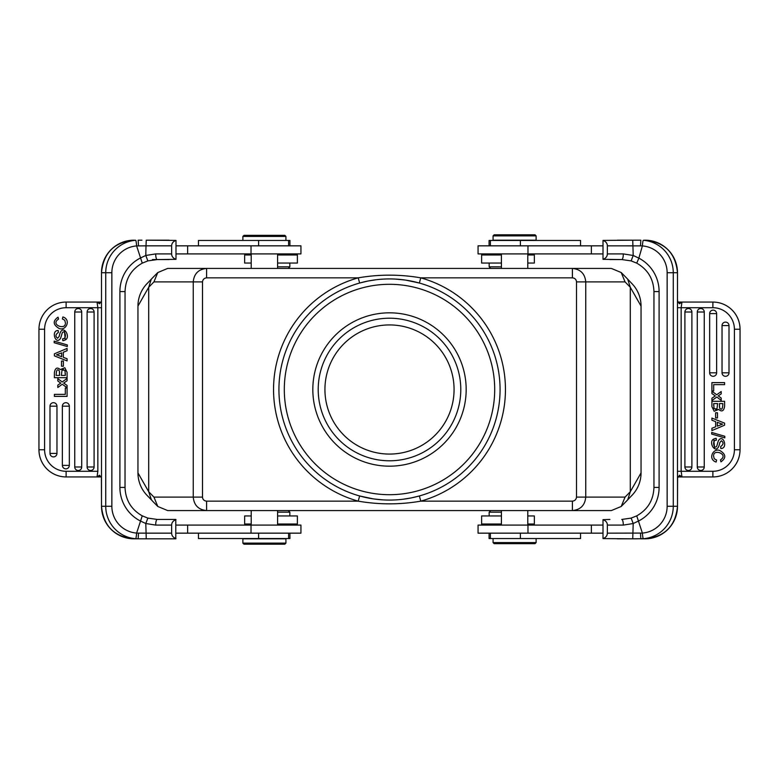 <?xml version="1.0" encoding="UTF-8"?>
<svg xmlns="http://www.w3.org/2000/svg" width="779" height="779" viewBox="0 0 779 779"><rect width="100%" height="100%" fill="white"/><g stroke="black" fill="none" stroke-linecap="round" stroke-linejoin="round"><path stroke-width="1.17" d="M631.613 283.283A32.28 32.28 0 0 1 632.149 283.838A32.28 32.28 0 0 1 632.168 283.858A32.28 32.28 0 0 1 641.049 306.098L630.289 287.266L627.718 279.194L626.287 277.694M641.049 306.098L641.049 472.902L630.289 491.734L630.289 287.266L625.06 281.891L621.194 272.523L611.359 268.434L572.399 268.434C580.511 269.242 584.971 273.721 585.75 281.891L585.75 497.109L625.06 497.109L621.204 506.467L611.359 510.566L572.399 510.566C580.511 509.758 584.971 505.279 585.75 497.109L576.509 497.109L576.509 281.891C576.265 279.457 574.902 278.113 572.399 277.85L420.796 277.85L419.345 283.03L405.82 280.138M626.287 501.306L627.718 499.806L630.289 491.734L625.06 497.109M641.049 472.902A32.28 32.28 0 0 1 632.168 495.142A32.28 32.28 0 0 1 632.149 495.162A32.28 32.28 0 0 1 631.613 495.717M147.387 495.717A32.28 32.28 0 0 1 146.851 495.162A32.28 32.28 0 0 1 146.832 495.142A32.28 32.28 0 0 1 137.951 472.902L137.951 306.098A32.28 32.28 0 0 1 146.832 283.858A32.28 32.28 0 0 1 146.851 283.838A32.28 32.28 0 0 1 147.387 283.283M152.713 277.694L151.282 279.194L148.711 287.266L148.711 491.734L137.951 472.902M137.951 306.098L148.711 287.266L153.94 281.891L157.757 272.572L167.641 268.434L572.399 268.434L572.399 277.85M184.457 268.434L594.543 268.434M367.094 281.229L359.655 283.03L358.204 277.85C379.032 274.257 399.9 274.257 420.796 277.85A115.954 115.954 0 0 1 420.796 501.15C399.968 504.743 379.1 504.743 358.204 501.15L359.655 495.97L373.18 498.862M368.253 280.985L376.199 279.729M383.404 279.096L386.228 278.979M396.199 279.135L405.148 280.041M411.906 497.771L419.345 495.97L420.796 501.15L572.399 501.15C574.795 500.878 576.168 499.534 576.509 497.109M572.399 501.15L572.399 510.566L206.601 510.566C198.489 509.758 194.029 505.279 193.25 497.109L202.491 497.109C202.696 499.514 204.069 500.858 206.601 501.15L358.204 501.15A115.954 115.954 0 0 1 358.204 277.85L206.601 277.85C204.205 278.122 202.832 279.466 202.491 281.891L202.491 497.109M410.747 498.015L402.801 499.271M395.596 499.904L392.772 500.021M382.801 499.865L373.852 498.959M206.601 277.85L206.601 268.434C198.489 269.242 194.029 273.721 193.25 281.891L153.94 281.891M206.601 501.15L206.601 510.566L167.641 510.566L157.796 506.467L153.94 497.109L148.711 491.734L151.399 499.806L152.713 501.306M184.214 510.566L581.338 510.566M278.931 389.5A110.569 110.569 0 0 1 390.25 278.931A110.569 110.569 0 0 1 500.06 391A110.569 110.569 0 0 1 388.75 500.069A110.569 110.569 0 0 1 278.94 388A110.569 110.569 0 0 1 390.25 278.931A110.569 110.569 0 0 1 500.069 389.5M312.827 389.5A76.673 76.673 0 0 1 389.5 312.827A76.673 76.673 0 0 1 466.173 389.5A76.673 76.673 0 0 1 389.5 466.173A76.673 76.673 0 0 1 312.827 389.5M318.212 389.5A71.288 71.288 0 0 1 389.5 318.212A71.288 71.288 0 0 1 460.788 389.5A71.288 71.288 0 0 1 389.5 460.788A71.288 71.288 0 0 1 318.212 389.5M324.931 389.5A64.569 64.569 0 0 0 389.5 454.069A64.569 64.569 0 0 0 454.069 389.5A64.569 64.569 0 0 0 389.5 324.931A64.569 64.569 0 0 0 324.931 389.5M285.922 538.815L242.882 538.815L242.882 543.119L285.922 543.119L285.922 538.815M242.882 543.119L243.954 544.19L284.851 544.19L285.922 543.119M175.986 533.157L300.937 533.157L300.937 525.095L175.986 525.095M175.986 538.591C173.123 537.5 171.672 535.689 171.643 533.157L171.643 525.095L155.693 525.095A5.648 1.539 90 0 1 157.231 519.437L147.864 518.103L157.231 519.437L175.791 519.437L175.791 538.815L133.939 538.815A32.552 32.426 90 0 1 101.513 506.262L105.73 506.262L105.73 272.738L101.494 272.738L101.504 479.864M161.691 538.815L141.953 538.815M155.693 525.095L145.8 523.517L146.257 538.815M171.643 525.095C171.692 522.553 173.133 520.742 175.986 519.661M161.691 519.437L157.231 519.437M100.783 476.952L99.469 475.229L97.024 476.933L100.559 476.933L99.079 475.55M98.057 476.933L66.118 476.933L97.024 476.933L97.852 471.285L97.852 307.715L66.118 307.715A21.52 21.52 0 0 0 44.598 329.235L38.969 329.235A27.168 27.168 0 0 1 66.118 302.067L97.706 302.067M44.598 329.235L44.598 449.765L38.969 449.765A27.168 27.168 0 0 0 66.118 476.933A27.168 27.168 0 0 1 38.95 449.765L38.95 329.235M49.992 406.18A3.486 3.486 0 0 1 53.478 402.694A3.486 3.486 0 0 1 56.964 406.18L56.964 453.417A3.486 3.486 0 0 1 50.226 454.663A3.486 3.486 0 0 1 49.992 453.417L49.992 406.18L56.964 406.18M62.369 406.18A3.486 3.486 0 0 1 65.855 402.694A3.486 3.486 0 0 1 69.341 406.18L69.341 465.384A3.486 3.486 0 0 1 62.602 466.64A3.486 3.486 0 0 1 62.369 465.384L62.369 406.18L69.341 406.18M74.745 312.019A3.486 3.486 0 0 1 78.231 308.533A3.486 3.486 0 0 1 81.717 312.019L81.717 466.981A3.486 3.486 0 0 1 74.969 468.228A3.486 3.486 0 0 1 74.745 466.981L74.745 312.019L81.717 312.019M87.112 312.019A3.486 3.486 0 0 1 90.607 308.533A3.486 3.486 0 0 1 94.093 312.019L94.093 466.981A3.486 3.486 0 0 1 89.069 470.117A3.486 3.486 0 0 1 87.112 466.981L87.112 312.019L94.093 312.019M59.983 382.557L60.772 383.122L59.983 382.557L60.772 383.122L57.802 385.128L57.802 387.494L62.271 384.232L67.091 387.747L67.091 385.439L63.683 383.083L67.091 380.746L67.091 378.409L62.184 381.983L57.802 378.643L57.802 380.941L59.983 382.557M59.204 336.372L57.627 338.242L59.204 336.372C61.853 321.571 71.678 336.81 65.27 339.956L64.375 330.277M58.191 330.53C50.577 330.169 55.776 345.895 60.587 338.29L61.239 336.343L60.587 338.29C55.776 345.895 50.577 330.169 58.191 330.53L58.328 332.467C55.426 334.542 55.192 336.47 57.627 338.242M65.27 339.956L63.333 340.657M60.304 369.597C57.149 366.86 55.182 367.912 54.394 372.752C55.182 367.912 57.149 366.86 60.304 369.597L64.813 367.717L67.091 372.381L67.091 377.708L54.394 377.708L54.394 372.752M64.813 320.266L62.388 318.952L64.813 320.266L65.504 323.421M98.281 302.067L100.54 302.067L97.024 302.067L97.852 307.715L101.601 307.715L97.852 307.715M100.783 302.048L99.469 303.771L97.024 302.067L66.118 302.067L66.118 307.715M101.504 299.136L101.406 300.986M101.494 298.834L101.494 272.738A32.552 32.426 90 0 1 133.939 240.185L135.692 240.283A5.648 0.487 -94.4 0 1 136.617 245.921L146.004 245.843L145.8 255.473L155.693 253.905A5.648 1.539 90 0 0 157.231 259.563L175.986 259.339C173.123 258.248 171.672 256.437 171.643 253.905L171.643 245.843C171.692 243.301 173.133 241.49 175.986 240.409L146.257 240.185L146.004 245.843L171.643 245.843M97.024 302.067L100.559 302.067L99.079 303.45M100.958 476.952L99.469 475.229M101.406 478.014L101.513 506.262C103.412 526.029 114.231 536.877 133.939 538.815M146.257 240.185L169.072 240.185M147.854 260.897L142.265 263.146L147.864 260.897L157.231 259.563L147.854 260.897L145.8 255.473L140.142 258.141A37.665 37.519 90 0 0 119.898 291.57L125.049 291.57L125.03 487.43C125.526 500.128 131.262 509.602 142.265 515.854L147.854 518.103L142.245 515.844L136.617 533.079A26.905 26.798 -90 0 1 111.855 506.262L105.73 506.262A32.552 32.426 -90 0 0 135.692 538.717A5.648 0.487 -85.6 0 0 136.617 533.079L138.516 533.128L138.165 538.815L135.692 538.717M169.072 259.563L152.431 259.563M175.986 240.409L175.986 259.339M175.986 253.905L300.937 253.905L300.937 245.843L175.986 245.843M289.924 245.843L289.924 240.458L198.45 240.458L198.45 245.843M278.95 235.346L263.078 235.346M242.882 236.427L243.954 235.346L284.851 235.346L285.922 236.427L242.882 236.427L242.882 240.458M251.218 254.986L244.655 254.986L244.655 263.059L251.218 263.059M277.587 263.059L297.383 263.059L297.383 254.986L277.587 254.986M277.587 266.827L289.846 266.827L289.846 263.059M125.049 291.57C125.526 278.872 131.262 269.398 142.265 263.146L136.617 245.921A26.905 26.798 -90 0 0 111.855 272.738L111.855 506.262M147.864 518.103L145.8 523.517L140.142 520.859A37.665 37.519 90 0 1 119.898 487.43L119.898 291.57M157.923 533.157L138.516 533.128M67.091 360.92L54.394 355.867L54.394 353.822L67.091 348.427L67.091 350.716L63.342 352.215L63.342 357.357L67.091 358.768L67.091 360.92M61.687 356.743L61.687 352.868L56.468 354.854A15.58 15.58 0 0 1 58.279 355.419L61.687 356.743L58.279 355.419M54.394 396.384L67.091 396.384L67.091 388.039L65.309 388.039L65.309 394.369L54.394 394.369L54.394 396.384M67.306 346.538L54.179 342.721L54.179 341.124L67.306 344.931L67.306 346.538M61.239 336.343L62.164 333.061C64.647 328.553 67.724 338.894 62.641 338.787L62.807 340.696M65.251 371.262L64.93 370.337L62.038 370.006L61.375 375.42L65.309 375.42L64.93 370.337M59.594 375.42L56.176 375.42C56.292 369.967 57.364 368.496 59.379 371.008L59.594 375.42M59.594 372.703L59.379 371.008M65.309 373.316L65.309 375.42M62.038 370.006L63.674 369.597M62.388 318.952L62.885 316.936C71.395 319.643 66.049 331.163 59.262 328.534C52.991 324.853 52.592 321.055 58.065 317.15L58.513 319.127C50.187 324.531 64.404 329.868 65.241 324.239M63.381 366.227L61.522 366.227L61.522 361.057L63.381 361.057L63.381 366.227M198.45 533.157L198.45 538.542L289.924 538.542L289.924 533.157M251.218 515.941L244.655 515.941L244.655 524.014L251.218 524.014M277.587 524.014L297.383 524.014L297.383 515.941L277.587 515.941M289.846 515.941L289.846 512.173L277.587 512.173M603.014 525.095L478.063 525.095L478.063 533.157L603.014 533.157M609.928 519.437L603.014 519.661C605.877 520.752 607.328 522.563 607.357 525.095L607.357 533.157C607.308 535.699 605.867 537.51 603.014 538.591L603.014 519.661M603.014 538.591L632.743 538.815L633.2 523.527L623.307 525.095A5.648 1.539 -90 0 0 621.769 519.437L631.136 518.103L633.2 523.527L638.858 520.859A37.665 37.519 -90 0 0 659.102 487.43L659.102 291.57A37.665 37.519 -90 0 0 638.858 258.141L636.735 263.146L631.146 260.897L636.755 263.156C647.739 269.398 653.474 278.872 653.951 291.57L659.102 291.57M617.309 538.815L637.047 538.815M632.743 538.815L643.308 538.717A5.648 0.487 85.6 0 1 642.383 533.079L607.357 533.157M677.496 479.864L677.487 272.738L673.27 272.738L673.27 506.262L677.506 506.262A32.552 32.426 -90 0 1 645.061 538.815L640.835 538.815L640.484 533.128M659.102 487.43L653.951 487.43C653.474 500.128 647.739 509.602 636.735 515.854L631.136 518.103L636.735 515.854L642.383 533.079A26.905 26.798 90 0 0 667.145 506.262L667.145 272.738A26.905 26.798 90 0 0 642.383 245.921A5.648 0.487 94.4 0 1 643.308 240.283L645.061 240.185A32.552 32.426 -90 0 1 677.487 272.738L677.487 272.738C675.588 252.971 664.769 242.123 645.061 240.185M679.531 475.229L677.623 477.819L679.531 475.229L681.976 476.933L681.148 471.285L712.882 471.285A21.52 21.52 0 0 0 734.402 449.765L740.031 449.765A27.168 27.168 0 0 1 712.882 476.933L681.294 476.933M645.061 538.815C664.769 536.877 675.588 526.029 677.506 506.262L677.594 478.014M680.719 476.933L678.46 476.933L679.921 475.55M678.217 476.952L712.882 476.933L712.882 471.285M729.008 372.82A3.486 3.486 0 0 1 725.522 376.306A3.486 3.486 0 0 1 722.036 372.82L722.036 325.583A3.486 3.486 0 0 1 728.774 324.337A3.486 3.486 0 0 1 729.008 325.583L729.008 372.82L722.036 372.82M716.631 372.82A3.486 3.486 0 0 1 713.145 376.306A3.486 3.486 0 0 1 709.659 372.82L709.659 313.616A3.486 3.486 0 0 1 716.398 312.36A3.486 3.486 0 0 1 716.631 313.616L716.631 372.82L709.659 372.82M704.255 466.981A3.486 3.486 0 0 1 700.769 470.467A3.486 3.486 0 0 1 697.283 466.981L697.283 312.019A3.486 3.486 0 0 1 704.031 310.772A3.486 3.486 0 0 1 704.255 312.019L704.255 466.981L697.283 466.981M691.888 466.981A3.486 3.486 0 0 1 688.393 470.467A3.486 3.486 0 0 1 684.907 466.981L684.907 312.019A3.486 3.486 0 0 1 689.931 308.883A3.486 3.486 0 0 1 691.888 312.019L691.888 466.981L684.907 466.981M719.017 396.443L718.228 395.878L719.017 396.443L718.228 395.878L721.198 393.872L721.198 391.506L716.729 394.768L711.909 391.253L711.909 393.561L715.317 395.917L711.909 398.254L711.909 400.591L716.816 397.017L721.198 400.357L721.198 398.059L719.017 396.443M719.796 442.628L721.373 440.758L719.796 442.628C717.147 457.429 707.322 442.19 713.73 439.044L714.625 448.723M720.809 448.47C728.423 448.831 723.224 433.105 718.413 440.71L717.761 442.657L718.413 440.71C723.224 433.105 728.423 448.831 720.809 448.47L720.672 446.533C723.574 444.458 723.808 442.53 721.373 440.758M713.73 439.044L715.667 438.343M718.696 409.403C721.851 412.14 723.818 411.088 724.606 406.248C723.818 411.088 721.851 412.14 718.696 409.403L714.187 411.283L711.909 406.619L711.909 401.292L724.606 401.292L724.606 406.248M714.187 458.734L716.612 460.048L714.187 458.734L713.496 455.579M734.402 449.765L734.402 329.215A21.52 21.52 0 0 0 712.882 307.715L681.148 307.715L681.976 302.067L679.531 303.771L677.613 301.395L677.496 299.136M680.943 302.067L712.882 302.067L678.441 302.067L679.921 303.45M734.402 329.235L740.031 329.235A27.168 27.168 0 0 0 712.882 302.067A27.168 27.168 0 0 1 740.05 329.235L740.05 449.765M678.217 302.048L677.594 300.986M677.487 298.834L677.506 272.738M678.042 302.048L679.531 303.771M603.014 259.339L621.769 259.563L631.136 260.897L633.2 255.483L632.743 240.185L603.014 240.409C605.877 241.5 607.328 243.311 607.357 245.843L607.357 253.905C607.308 256.447 605.867 258.258 603.014 259.339L603.014 240.409M607.357 245.843L640.484 245.872L640.835 240.185L632.743 240.185M617.309 240.185L637.047 240.185M631.146 260.897L621.769 259.563A5.648 1.539 -90 0 0 623.307 253.905L633.2 255.483L638.858 258.141L642.383 245.921L640.484 245.872M621.769 259.563L609.928 259.563M603.014 245.843L478.063 245.843L478.063 253.905L603.014 253.905M580.55 245.843L580.55 240.458L489.076 240.458L489.076 245.843M493.078 240.185L536.118 240.185L536.118 235.881L493.078 235.881L493.078 240.185M536.118 235.881L535.046 234.81L494.149 234.81L493.078 235.881M527.782 263.059L534.345 263.059L534.345 254.986L527.782 254.986M501.413 254.986L481.617 254.986L481.617 263.059L501.413 263.059M489.154 263.059L489.154 266.827L501.413 266.827M711.909 418.08L724.606 423.133L724.606 425.178L711.909 430.573L711.909 428.284L715.658 426.785L715.658 421.643L711.909 420.232L711.909 418.08M717.313 422.257L717.313 426.132L722.532 424.146A15.58 15.58 0 0 1 720.721 423.581L717.313 422.257L720.721 423.581M724.606 382.616L711.909 382.616L711.909 390.961L713.691 390.961L713.691 384.631L724.606 384.631L724.606 382.616M711.694 432.462L724.821 436.279L724.821 437.876L711.694 434.069L711.694 432.462M717.761 442.657L716.836 445.939C714.353 450.447 711.276 440.106 716.359 440.213L716.193 438.304M713.749 407.738L714.07 408.663L716.962 408.994L717.625 403.58L713.691 403.58L714.07 408.663M719.406 403.58L722.824 403.58C722.708 409.033 721.636 410.504 719.621 407.992L719.406 403.58M719.406 406.297L719.621 407.992M713.691 405.684L713.691 403.58M716.962 408.994L715.326 409.403M716.612 460.048L716.115 462.064C707.605 459.357 712.951 447.837 719.738 450.466C726.009 454.147 726.408 457.945 720.935 461.85L720.487 459.873C728.813 454.469 714.596 449.132 713.759 454.761M715.619 412.773L717.478 412.773L717.478 417.943L715.619 417.943L715.619 412.773M527.782 524.014L534.345 524.014L534.345 515.941L527.782 515.941M501.413 515.941L481.617 515.941L481.617 524.014L501.413 524.014M501.413 512.173L489.154 512.173L489.154 515.941M489.076 533.157L489.076 538.542L580.55 538.542L580.55 533.157M500.05 543.654L515.922 543.654M536.118 542.574L535.046 543.654L494.149 543.654L493.078 542.574L536.118 542.574L536.118 538.542M625.06 281.891L576.509 281.891M153.94 497.109L193.25 497.109L193.25 281.891L202.491 281.891M284.306 389.5A105.194 105.194 0 0 1 389.5 284.306A105.194 105.194 0 0 1 494.694 389.5A105.194 105.194 0 0 1 389.5 494.694A105.194 105.194 0 0 1 284.306 389.5M145.936 533.157L171.643 533.157M44.598 449.765A21.52 21.52 0 0 0 66.118 471.285L97.852 471.285M100.958 302.048L99.469 303.771M66.118 471.285L66.118 476.933M111.855 272.738L105.73 272.738A32.552 32.426 -90 0 1 135.692 240.283M155.693 253.905L171.643 253.905M187.642 253.905L187.642 245.843M251.023 253.905L251.023 245.843M258.609 245.843L258.609 240.458M138.516 245.872L138.165 240.185L141.953 240.185M119.898 487.43L125.049 487.43M49.992 453.417L56.964 453.417M62.369 465.384L69.341 465.384M74.745 466.981L81.717 466.981M87.112 466.981L94.093 466.981M187.642 533.157L187.642 525.095M251.023 533.157L251.023 525.095M258.609 538.542L258.609 533.157M623.307 525.095L607.357 525.095M677.399 471.285L681.148 471.285L681.148 307.715L677.399 307.715L681.148 307.715M712.882 307.715L712.882 302.067M643.308 240.283A32.552 32.426 90 0 1 673.27 272.738L667.145 272.738M667.145 506.262L673.27 506.262A32.552 32.426 90 0 1 643.308 538.717M607.357 253.905L623.307 253.905M591.358 245.843L591.358 253.905M527.977 245.843L527.977 253.905M520.391 240.458L520.391 245.843M729.008 325.583L722.036 325.583M716.631 313.616L709.659 313.616M704.255 312.019L697.283 312.019M691.888 312.019L684.907 312.019M591.358 525.095L591.358 533.157M527.977 525.095L527.977 533.157M520.391 533.157L520.391 538.542M621.204 272.533L626.413 277.83M627.718 279.194L632.159 283.868M146.842 283.868L151.282 279.194M419.345 495.97L411.974 497.762M152.587 277.83L157.796 272.533M151.282 499.797L146.842 495.132M152.587 501.17L157.796 506.467M626.413 501.17L621.204 506.467M627.718 499.797L632.159 495.132M277.587 525.095L277.587 510.566M251.218 525.095L251.218 510.566M133.939 240.185L133.939 240.185C114.231 242.123 103.412 252.971 101.494 272.738M251.218 253.905L251.218 268.434M277.587 253.905L277.587 268.434M288.61 240.458L288.61 245.843M285.922 236.427L285.922 240.458M282.855 253.905L283.926 254.986M288.23 268.434L289.846 266.827M101.494 480.166L101.494 506.262M288.61 533.157L288.61 538.542M282.855 525.095L283.926 524.014M288.23 510.566L289.846 512.173M501.413 525.095L501.413 510.566M527.782 525.095L527.782 510.566M677.506 506.262L677.506 480.166M678.441 476.933L681.976 476.933M527.782 253.905L527.782 268.434M501.413 253.905L501.413 268.434M490.39 245.843L490.39 240.458M496.145 253.905L495.074 254.986M490.77 268.434L489.154 266.827M653.951 487.43L653.951 291.57M631.146 518.103L621.769 519.437M496.145 525.095L495.074 524.014M490.77 510.566L489.154 512.173M490.39 538.542L490.39 533.157M493.078 542.574L493.078 538.542"/></g></svg>
